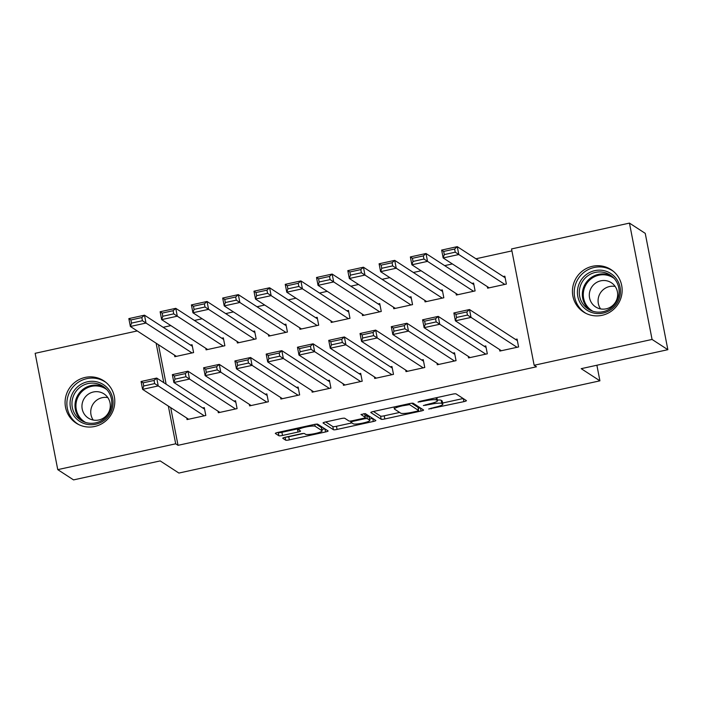 <?xml version="1.0" encoding="UTF-8"?>
<svg xmlns="http://www.w3.org/2000/svg" width="703" height="703" viewBox="0 0 703 703"><rect width="100%" height="100%" fill="white"/><g stroke="black" fill="none" stroke-linecap="round" stroke-linejoin="round"><path stroke-width="1.05" d="M428.707 409.005L463.883 401.641A3.181 0.483 169 0 0 466.432 400.666A3.181 0.483 169 0 0 466.379 400.596L456.054 393.891A3.181 0.483 169 0 0 452.407 394.19L419.788 401.343L418.039 402.072L424.805 400.938A10.176 1.538 169 0 1 436.466 399.972L437.328 400.534A10.176 1.538 169 0 1 437.494 400.745A10.176 1.538 169 0 1 429.34 403.882L423.373 405.534L430.148 404.401A10.176 1.538 169 0 1 441.809 403.443L442.67 403.997A10.176 1.538 169 0 1 442.828 404.207A10.176 1.538 169 0 1 434.674 407.345L428.707 409.005M85.168 377.423A25.273 24.684 123 0 1 103.701 380.754A25.273 24.684 123 0 1 114.317 406.325A25.273 24.684 123 0 1 94.703 426.475A25.273 24.684 123 0 1 76.17 423.144A25.273 24.684 123 0 1 65.555 397.573A25.273 24.684 123 0 1 85.168 377.423M592.515 266.279A25.273 24.684 123 0 1 611.056 269.609A25.273 24.684 123 0 1 621.663 295.181A25.273 24.684 123 0 1 602.049 315.322A25.273 24.684 123 0 1 583.516 311.991A25.273 24.684 123 0 1 572.91 286.42A25.273 24.684 123 0 1 592.515 266.279M285.295 437.257A3.181 0.483 169 0 0 282.747 438.233A3.181 0.483 169 0 0 282.791 438.303L285.69 440.183A3.181 0.483 169 0 0 289.337 439.885L325.568 431.95A3.181 0.483 169 0 0 328.116 430.965A3.181 0.483 169 0 0 328.064 430.904L317.738 424.19A3.181 0.483 169 0 0 314.092 424.498L277.861 432.433A3.181 0.483 169 0 0 275.312 433.408A3.181 0.483 169 0 0 275.365 433.479L278.863 435.746A3.181 0.483 169 0 0 282.509 435.447L298.01 432.055A3.181 0.483 169 0 0 300.559 431.071A3.181 0.483 169 0 0 300.506 431.009L298.775 429.876A8.506 1.283 169 0 1 298.634 429.7A8.506 1.283 169 0 1 306.095 426.949A8.506 1.283 169 0 1 315.199 426.282L322 430.702A8.506 1.283 169 0 1 322.141 430.877A8.506 1.283 169 0 1 314.68 433.628A8.506 1.283 169 0 1 305.577 434.296L304.443 433.558A3.181 0.483 169 0 0 300.796 433.856L285.295 437.257M170.688 407.599L178.026 445.324L536.486 366.79L534.148 365.279L511.538 248.941L629.457 223.106L652.068 339.444L534.148 365.279M178.026 445.324L175.688 443.804L57.76 469.639L35.15 353.31L137.252 330.937M629.457 223.106L645.24 233.361L667.85 349.69L581.205 368.671L599.914 380.824L178.887 473.057L160.187 460.913L73.543 479.894L57.76 469.639M667.85 349.69L652.068 339.444M381.175 419.269A3.181 0.483 169 0 0 384.822 418.962L421.053 411.027A3.181 0.483 169 0 0 423.601 410.051A3.181 0.483 169 0 0 423.549 409.981L413.223 403.276A3.181 0.483 169 0 0 409.577 403.575L373.346 411.51A3.181 0.483 169 0 0 370.797 412.494A3.181 0.483 169 0 0 370.85 412.556L381.175 419.269L380.569 416.123A3.181 0.483 169 0 0 384.207 415.825L399.62 412.441M373.311 421.484L337.08 429.428A3.181 0.483 169 0 1 333.433 429.726L323.108 423.013A3.181 0.483 169 0 1 323.055 422.951A3.181 0.483 169 0 1 325.603 421.967L341.104 418.575A3.181 0.483 169 0 1 344.751 418.276L348.943 420.992A3.181 0.483 169 0 0 352.581 420.693L362.871 418.443A3.181 0.483 169 0 0 365.419 417.459A3.181 0.483 169 0 0 365.367 417.397L360.973 414.515L365.305 413.619L375.806 420.447A3.181 0.483 169 0 1 375.859 420.508A3.181 0.483 169 0 1 373.311 421.484L372.713 418.434M599.914 380.824L596.882 365.244M218.018 411.176L218.325 412.731L237.087 408.619L235.558 400.763L233.994 401.097M205.794 348.293L206.102 349.848L224.863 345.735L223.334 337.879L221.779 338.222M280.576 397.467L280.884 399.023L299.645 394.91L298.116 387.054L296.561 387.397M268.353 334.584L268.66 336.139L287.422 332.036L285.901 324.171L284.337 324.514M343.134 383.768L343.442 385.323L362.203 381.211L360.683 373.346L359.119 373.688M330.911 320.884L331.218 322.44L349.98 318.327L348.46 310.462L346.895 310.805M405.693 370.059L406 371.615L424.761 367.502L423.241 359.646L421.677 359.989M393.469 307.176L393.777 308.731L412.538 304.619L411.018 296.763L409.454 297.105M468.251 356.351L468.558 357.906L487.32 353.802L485.799 345.938L484.235 346.28M456.027 293.476L456.335 295.032L475.105 290.919L473.576 283.054L472.012 283.397M158.465 344.716L166.136 384.19M511.916 250.892L475.931 258.774M452.38 263.933L444.648 265.629M421.106 270.787L413.373 272.483M389.822 277.641L382.089 279.328M358.548 284.487L350.815 286.183M327.264 291.341L319.531 293.037M295.989 298.195L288.256 299.891M264.706 305.049L256.973 306.745M233.431 311.904L225.698 313.591M202.148 318.749L194.415 320.445M170.873 325.603L163.14 327.299M487.311 286.622L487.61 288.177L506.38 284.065L504.851 276.2L503.286 276.543M499.534 349.505L499.833 351.061L518.603 346.948L517.074 339.083L515.51 339.426M424.753 300.322L425.051 301.877L443.821 297.773L442.292 289.908L440.728 290.251M436.976 363.205L437.275 364.76L456.045 360.648L454.516 352.792L452.952 353.134M362.194 314.03L362.493 315.585L381.263 311.473L379.734 303.617L378.17 303.96M374.418 376.913L374.717 378.469L393.487 374.356L391.958 366.491L390.393 366.834M299.636 327.739L299.935 329.294L318.705 325.181L317.176 317.317L315.612 317.659M311.86 390.622L312.158 392.169L330.928 388.065L329.399 380.2L327.835 380.543M237.078 341.438L237.377 342.994L256.147 338.881L254.618 331.025L253.054 331.368M249.301 404.322L249.6 405.877L268.37 401.764L266.841 393.908L265.277 394.251M174.52 355.147L174.819 356.702L193.589 352.59L192.06 344.725L190.495 345.068M186.743 418.03L187.042 419.586L205.812 415.473L204.283 407.608L202.719 407.951M156.128 343.205L163.799 382.678M168.351 406.088L175.688 443.804M442.828 404.207L442.222 401.07A10.176 1.538 169 0 0 442.055 400.859L442.67 403.997M437.363 400.06A10.176 1.538 169 0 1 441.194 400.297L442.055 400.859M436.888 397.599A10.176 1.538 169 0 0 436.879 397.59L437.494 400.745M442.6 403.03L463.18 398.522M373.442 411.492L380.569 416.123M418.223 408.373L420.35 407.907M416.87 411.246L418.619 410.517L409.55 404.629L402.547 405.816A10.176 1.538 169 0 0 394.392 408.944A10.176 1.538 169 0 0 394.559 409.155L400.754 413.179A10.176 1.538 169 0 0 412.415 412.222L416.87 411.246M418.03 407.476L418.619 410.517M411.642 403.232L418.004 407.371M372.608 418.364L369.585 419.023M351.878 422.907L336.465 426.282L337.08 429.428M325.7 421.949L332.827 426.58A3.181 0.483 169 0 0 336.465 426.282M364.787 414.401A3.181 0.483 169 0 0 364.804 414.322A3.181 0.483 169 0 0 364.752 414.252L363.811 413.645M353.284 423.821A8.506 1.283 169 0 0 362.397 423.153A8.506 1.283 169 0 0 369.848 420.394A8.506 1.283 169 0 0 369.716 420.218L367.317 418.663A3.181 0.483 169 0 0 363.671 418.962L353.389 421.22A3.181 0.483 169 0 0 350.841 422.195A3.181 0.483 169 0 0 350.894 422.266L353.284 423.821M369.848 420.394L369.242 417.248A8.506 1.283 169 0 0 369.101 417.072L369.716 420.218M365.033 415.491A3.181 0.483 169 0 1 366.702 415.517L369.101 417.072M322.141 430.877L321.526 427.732A8.506 1.283 169 0 0 321.385 427.556L322 430.702M316.157 424.155L321.385 427.556M277.957 432.407L278.256 432.609A3.181 0.483 169 0 0 281.894 432.301L297.404 428.909A3.181 0.483 169 0 0 298.432 428.654M285.849 437.134A3.181 0.483 169 0 0 288.722 436.739L303.678 433.461M321.869 429.48L324.865 428.821M505.158 277.755L457.275 246.656L458.804 254.521L504.816 284.407M489.174 287.835L443.162 257.948L441.642 250.083L457.275 246.656L454.63 249.038L443.681 251.437L444.296 254.583L455.245 252.184L454.63 249.038M455.245 252.184L458.804 254.521L443.162 257.948L444.296 254.583M443.681 251.437L441.642 250.083M501.397 350.718L455.386 320.823L453.866 312.967L469.499 309.54L471.028 317.404L455.386 320.823L456.519 317.457L467.469 315.067L466.854 311.921L455.904 314.32L456.519 317.457M517.382 340.639L469.499 309.54L466.854 311.921M517.039 347.291L467.469 315.067M453.866 312.967L455.904 314.32M473.875 284.61L426 253.511L427.529 261.375L473.541 291.262M457.899 294.689L411.888 264.794L410.359 256.938L426 253.511L423.355 255.892L412.406 258.291L413.012 261.428L423.962 259.038L423.355 255.892M423.962 259.038L427.529 261.375L411.888 264.794L413.012 261.428M412.406 258.291L410.359 256.938M442.6 291.464L394.717 260.365L396.246 268.221L442.257 298.116M426.616 301.534L380.604 271.648L379.084 263.792L394.717 260.365L392.072 262.746L381.123 265.136L381.738 268.282L392.687 265.883L392.072 262.746M392.687 265.883L396.246 268.221L380.604 271.648L381.738 268.282M381.123 265.136L379.084 263.792M470.122 357.563L424.111 327.677L422.582 319.821L438.224 316.394L439.753 324.25L424.111 327.677L425.236 324.311L436.185 321.912L435.57 318.775L424.63 321.166L425.236 324.311M486.098 347.493L438.224 316.394L435.57 318.775M485.764 354.145L436.185 321.912M422.582 319.821L424.63 321.166M438.839 364.418L392.828 334.531L391.299 326.675L406.94 323.248L408.469 331.104L392.828 334.531L393.961 331.166L404.91 328.767L404.295 325.621L393.346 328.02L393.961 331.166M454.815 354.347L406.94 323.248L404.295 325.621M454.481 360.99L404.91 328.767M391.299 326.675L393.346 328.02M578.578 285.26A21.872 21.362 123 0 1 605.907 271.173A21.872 21.362 123 0 1 619.273 298.467A21.872 21.362 123 0 1 591.935 312.554A21.872 21.362 123 0 1 578.578 285.26M618.051 298.169A20.255 19.781 -57 0 0 610.248 275.066A20.255 19.781 -57 0 0 580.37 285.936A20.255 19.781 -57 0 0 588.183 309.039A20.255 19.781 -57 0 0 618.051 298.169M600.573 308.898A14.42 14.078 123 0 1 615.16 286.446M616.891 299.179A14.42 14.078 -57 0 0 611.338 282.729A14.42 14.078 -57 0 0 590.063 290.471A14.42 14.078 -57 0 0 595.626 306.921A14.42 14.078 -57 0 0 616.891 299.179M613.447 271.376A25.115 24.526 -57 0 0 612.603 270.804A25.115 24.526 -57 0 0 575.555 284.276A25.115 24.526 -57 0 0 585.239 312.923A25.115 24.526 -57 0 0 586.109 313.459M71.223 396.404A21.872 21.362 123 0 1 98.552 382.318A21.872 21.362 123 0 1 111.918 409.621A21.872 21.362 123 0 1 84.588 423.707A21.872 21.362 123 0 1 71.223 396.404M110.705 409.322A20.255 19.781 -57 0 0 102.893 386.219A20.255 19.781 -57 0 0 73.024 397.09A20.255 19.781 -57 0 0 80.827 420.183A20.255 19.781 -57 0 0 110.705 409.322M93.227 420.051A14.42 14.078 123 0 1 107.814 397.599M109.545 410.324A14.42 14.078 -57 0 0 103.982 393.882A14.42 14.078 -57 0 0 82.717 401.615A14.42 14.078 -57 0 0 88.279 418.065A14.42 14.078 -57 0 0 109.545 410.324M106.091 382.529A25.115 24.526 -57 0 0 105.248 381.949A25.115 24.526 -57 0 0 68.209 395.429A25.115 24.526 -57 0 0 77.892 424.067A25.115 24.526 -57 0 0 78.754 424.603M411.317 298.318L363.442 267.219L364.971 275.075L410.983 304.961M395.341 308.389L349.329 278.502L347.8 270.646L363.442 267.219L360.788 269.592L349.848 271.991L350.454 275.137L361.404 272.738L360.788 269.592M361.404 272.738L364.971 275.075L349.329 278.502L350.454 275.137M349.848 271.991L347.8 270.646M380.033 305.172L332.159 274.065L333.688 281.929L379.699 311.816M364.057 315.243L318.046 285.356L316.517 277.492L332.159 274.065L329.514 276.446L318.564 278.845L319.18 281.991L330.129 279.592L329.514 276.446M330.129 279.592L333.688 281.929L318.046 285.356L319.18 281.991M318.564 278.845L316.517 277.492M407.564 371.272L361.553 341.386L360.024 333.521L375.666 330.102L377.195 337.958L361.553 341.386L362.678 338.02L373.627 335.621L373.012 332.475L362.071 334.874L362.678 338.02M423.54 361.201L375.666 330.102L373.012 332.475M423.197 367.845L373.627 335.621M360.024 333.521L362.071 334.874M376.281 378.126L330.269 348.24L328.74 340.375L344.382 336.948L345.911 344.813L330.269 348.24L331.403 344.874L342.343 342.475L341.737 339.329L330.788 341.728L331.403 344.874M392.256 368.047L344.382 336.948L341.737 339.329M391.923 374.699L342.343 342.475M328.74 340.375L330.788 341.728M348.758 312.018L300.884 280.919L302.413 288.784L348.416 318.67M332.783 322.097L286.771 292.211L285.242 284.346L300.884 280.919L298.23 283.3L287.29 285.699L287.896 288.845L298.845 286.446L298.23 283.3M298.845 286.446L302.413 288.784L286.771 292.211L287.896 288.845M287.29 285.699L285.242 284.346M345.006 384.98L298.995 355.094L297.466 347.229L313.107 343.802L314.636 351.667L298.995 355.094L300.119 351.728L311.069 349.329L310.454 346.184L299.513 348.583L300.119 351.728M360.982 374.901L313.107 343.802L310.454 346.184M360.639 381.553L311.069 349.329M297.466 347.229L299.513 348.583M317.475 318.872L269.601 287.773L271.13 295.638L317.141 325.524M301.499 328.951L255.488 299.056L253.959 291.2L269.601 287.773L266.955 290.154L256.006 292.553L256.621 295.691L267.562 293.3L266.955 290.154M267.562 293.3L271.13 295.638L255.488 299.056L256.621 295.691M256.006 292.553L253.959 291.2M313.723 391.826L267.711 361.94L266.182 354.084L281.824 350.656L283.353 358.512L267.711 361.94L268.845 358.574L279.785 356.175L279.179 353.038L268.23 355.437L268.845 358.574M329.698 381.755L281.824 350.656L279.179 353.038M329.364 388.408L279.785 356.175M266.182 354.084L268.23 355.437M286.2 325.726L238.326 294.627L239.855 302.483L285.857 332.378M270.224 335.797L224.213 305.91L222.684 298.054L238.326 294.627L235.672 297.009L224.732 299.399L225.338 302.545L236.287 300.146L235.672 297.009M236.287 300.146L239.855 302.483L224.213 305.91L225.338 302.545M224.732 299.399L222.684 298.054M282.448 398.68L236.436 368.794L234.907 360.938L250.549 357.511L252.078 365.367L236.436 368.794L237.561 365.428L248.511 363.029L247.895 359.883L236.955 362.282L237.561 365.428M298.424 388.61L250.549 357.511L247.895 359.883M298.081 395.253L248.511 363.029M234.907 360.938L236.955 362.282M254.917 332.581L207.042 301.482L208.571 309.338L254.583 339.224M238.941 342.651L192.93 312.765L191.401 304.909L207.042 301.482L204.397 303.854L193.448 306.253L194.063 309.399L205.004 307L204.397 303.854M205.004 307L208.571 309.338L192.93 312.765L194.063 309.399M193.448 306.253L191.401 304.909M251.164 405.534L205.153 375.648L203.624 367.783L219.266 364.365L220.795 372.221L205.153 375.648L206.287 372.282L217.227 369.883L216.621 366.738L205.671 369.137L206.287 372.282M267.14 395.464L219.266 364.365L216.621 366.738M266.806 402.107L217.227 369.883M203.624 367.783L205.671 369.137M223.642 339.435L175.768 308.336L177.297 316.192L223.299 346.078M207.666 349.505L161.655 319.619L160.126 311.754L175.768 308.336L173.114 310.708L162.173 313.107L162.78 316.253L173.729 313.854L173.114 310.708M173.729 313.854L177.297 316.192L161.655 319.619L162.78 316.253M162.173 313.107L160.126 311.754M219.89 412.389L173.878 382.502L172.349 374.637L187.991 371.21L189.511 379.075L173.878 382.502L175.003 379.137L185.952 376.738L185.337 373.592L174.388 375.991L175.003 379.137M235.865 402.309L187.991 371.21L185.337 373.592M235.523 408.961L185.952 376.738M172.349 374.637L174.388 375.991M192.358 346.28L144.484 315.181L146.013 323.046L192.024 352.932M176.383 356.359L130.371 326.473L128.842 318.608L144.484 315.181L141.839 317.563L130.89 319.962L131.505 323.108L142.445 320.709L141.839 317.563M142.445 320.709L146.013 323.046L130.371 326.473L131.505 323.108M130.89 319.962L128.842 318.608M188.606 419.243L142.595 389.357L141.066 381.492L156.707 378.065L158.237 385.929L142.595 389.357L143.728 385.991L154.669 383.592L154.062 380.446L143.113 382.845L143.728 385.991M204.582 409.164L156.707 378.065L154.062 380.446M204.248 415.816L154.669 383.592M141.066 381.492L143.113 382.845M431.132 408.127L431.255 408.795M420.456 401.193L420.587 401.861M425.79 404.656L425.921 405.323M441.194 400.297L441.809 403.443M430.016 403.724L430.148 404.401M436.765 397.617L437.328 400.534M436.045 397.775L436.466 399.972M424.682 400.262L424.805 400.938M463.286 398.592L463.883 401.641M420.456 407.977L421.053 411.027M384.207 415.825L384.822 418.962M409.357 403.619L409.55 404.629M406.87 404.163L407.002 404.84M402.424 405.139L402.547 405.816M332.827 426.58L333.433 429.726M364.752 414.252L365.367 417.397M366.702 415.517L367.317 418.663M363.539 418.285L363.671 418.962M353.257 420.543L353.389 421.22M314.821 424.348L315.199 426.282M297.404 428.909L298.01 432.055M281.894 432.301L282.509 435.447M278.256 432.609L278.863 435.746M324.971 428.892L325.568 431.95M288.722 436.739L289.337 439.885M285.128 437.292L285.69 440.183M589.747 309.953A20.255 19.781 123 0 1 583.42 287.914A20.255 19.781 123 0 1 611.724 276.13M614.194 278.467A19.587 19.13 -57 0 0 584.325 288.3A19.587 19.13 -57 0 0 592.893 311.262M82.4 421.106A20.255 19.781 123 0 1 76.065 399.067A20.255 19.781 123 0 1 104.369 387.283M106.838 389.62A19.587 19.13 -57 0 0 76.978 399.453A19.587 19.13 -57 0 0 85.546 422.406M418.039 407.415L418.654 410.561M394.014 406.984L394.392 408.944M364.804 414.322L365.419 417.459M350.612 421.027L350.841 422.195M298.292 427.951L298.634 429.7M585.239 312.923L585.942 313.38M612.603 270.804L613.306 271.261M77.892 424.067L78.595 424.524M105.248 381.949L105.951 382.406"/></g></svg>
